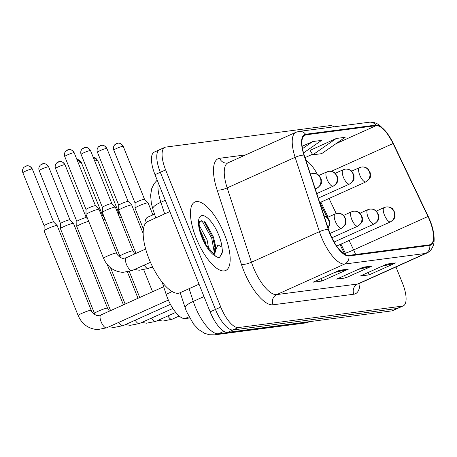 <?xml version="1.0" encoding="UTF-8"?>
<svg xmlns="http://www.w3.org/2000/svg" width="457" height="457" viewBox="0 0 457 457"><rect width="100%" height="100%" fill="white"/><g stroke="black" fill="none" stroke-linecap="round" stroke-linejoin="round"><path stroke-width="0.69" d="M344.715 254.292L340.054 244.558M326.966 217.206L319.957 202.565M144.892 224.364A23.467 8.603 -114.2 0 1 147.685 217.212L154.535 214.133M189.581 317.986L185.074 318.575A23.467 8.603 -114.2 0 1 166.137 294.297L162.189 282.22M224.478 234.395A37.543 13.761 65.8 0 0 194.916 202.011A37.543 13.761 65.8 0 0 196.15 238.103A37.543 13.761 65.8 0 0 225.718 270.493A37.543 13.761 65.8 0 0 224.478 234.395A37.543 13.761 65.8 0 0 194.916 202.011A37.543 13.761 65.8 0 0 196.15 238.103A37.543 13.761 65.8 0 0 225.718 270.493A37.543 13.761 65.8 0 0 224.478 234.395M429.729 220.474A25.032 9.174 -114.2 0 1 430.551 244.535A25.032 9.174 -114.2 0 1 429.574 244.815L348.72 255.389A25.032 9.174 -114.2 0 1 328.52 229.494L304.225 155.157A25.032 9.174 -114.2 0 1 304.87 135.123A25.032 9.174 -114.2 0 1 305.853 134.849L376.088 125.664A25.032 9.174 -114.2 0 1 393.06 143.538L427.969 216.481A25.032 9.174 -114.2 0 1 429.729 220.474M429.963 220.445A25.655 9.403 65.8 0 0 428.163 216.35L393.254 143.407A25.655 9.403 65.8 0 0 375.854 125.087L305.619 134.272A25.655 9.403 65.8 0 0 303.956 155.089L328.252 229.42A25.655 9.403 65.8 0 0 348.954 255.966L429.803 245.392A25.655 9.403 65.8 0 0 429.963 220.445M160.464 149.473A23.467 8.603 65.8 0 0 159.544 149.73L154.238 152.118A23.467 8.603 65.8 0 0 155.009 174.677L210.151 311.851L215.464 309.463A23.467 8.603 65.8 0 0 233.024 329.965L397.082 308.498A23.467 8.603 65.8 0 0 398.001 308.241A23.467 8.603 65.8 0 1 397.082 308.498L233.024 329.965A23.467 8.603 65.8 0 1 215.464 309.463L160.321 172.289L215.464 309.463L220.771 307.075A23.467 8.603 65.8 0 0 238.331 327.572L402.394 306.11A23.467 8.603 65.8 0 0 403.314 305.853A23.467 8.603 65.8 0 0 402.537 283.294L395.968 266.951M159.544 149.73A23.467 8.603 65.8 0 0 160.321 172.289A23.467 8.603 65.8 0 1 159.544 149.73L164.857 147.343A23.467 8.603 65.8 0 0 165.628 169.901L220.771 307.075M339.608 270.258L313.062 282.203L321.911 281.044L348.463 269.104L339.608 270.258M334.57 272.526L347.503 269.43A6.255 5.787 -97.5 0 0 348.463 269.104M320.951 278.656L321.911 281.044M386.822 264.083L360.27 276.028L369.125 274.868L395.671 262.929L386.822 264.083M381.778 266.351L394.717 263.255A6.255 5.787 -97.5 0 0 395.671 262.929M368.165 272.475L369.125 274.868M363.212 267.174L336.666 279.113L345.521 277.953L372.067 266.014L363.212 267.174M358.174 269.441L371.107 266.34A6.255 5.787 -97.5 0 0 372.067 266.014M344.555 275.565L345.521 277.953M333.913 126.846A23.467 8.603 65.8 0 0 329.84 125.624L165.777 147.085A23.467 8.603 65.8 0 0 164.857 147.343M336.323 138.465L312.794 154.82L321.648 153.661L345.172 137.306L336.323 138.465L310.086 150.364M303.545 152.924L321.568 140.396L312.714 141.556L302.151 146.309M312.714 141.556L302.523 148.639M312.794 154.82L310.035 150.284M210.151 311.851A23.467 8.603 65.8 0 0 227.712 332.353L391.775 310.886A23.467 8.603 65.8 0 0 392.694 310.629L403.314 305.853M119.557 217.561A7.038 0.72 -21.9 0 1 121.379 217.046M117.917 213.482A5.084 0.52 -21.9 0 1 118.574 213.35A5.084 0.52 -21.9 0 1 118.963 213.373A5.084 0.52 -21.9 0 1 118.974 213.39L97.672 160.401L93.188 157.219M143.441 229.111L135.009 208.152A7.038 0.72 -21.9 0 1 135.004 208.118A7.038 0.72 -21.9 0 1 138.888 205.873A7.038 0.72 -21.9 0 1 148.057 202.874A7.038 0.72 -21.9 0 1 148.074 202.897L152.889 214.87M116.615 143.509A5.084 4.701 82.5 0 1 117.837 143.161A5.084 4.701 82.5 0 1 122.813 146.263A5.084 0.52 -21.9 0 0 117.426 148.085A5.084 0.52 -21.9 0 0 113.782 150.096L135.078 203.079A5.084 0.52 -21.9 0 1 135.078 203.068A5.084 0.52 -21.9 0 1 137.883 201.446A5.084 0.52 -21.9 0 1 144.115 199.252A5.084 0.52 -21.9 0 1 144.509 199.281A5.084 0.52 -21.9 0 1 144.521 199.298M103.208 219.697A7.038 0.72 -21.9 0 1 105.03 219.183M101.568 215.624A5.084 0.52 -21.9 0 1 102.225 215.487A5.084 0.52 -21.9 0 1 102.614 215.51A5.084 0.52 -21.9 0 1 102.631 215.533L81.329 162.538L76.845 159.356M110.577 310.617L76.776 226.523A7.038 0.72 -21.9 0 1 76.77 226.495A7.038 0.72 -21.9 0 1 80.649 224.244A7.038 0.72 -21.9 0 1 88.687 221.319M76.845 221.462A5.084 0.52 -21.9 0 1 76.845 221.439A5.084 0.52 -21.9 0 1 79.644 219.817A5.084 0.52 -21.9 0 1 85.876 217.623A5.084 0.52 -21.9 0 1 86.27 217.652A5.084 0.52 -21.9 0 1 86.282 217.669M64.3 226.386A7.038 0.72 -21.9 0 1 72.931 223.347A7.038 0.72 -21.9 0 1 73.474 223.387A7.038 0.72 -21.9 0 1 73.491 223.41L107.561 308.167A7.038 0.72 -21.9 0 0 107.161 308.092A7.038 0.72 -21.9 0 0 107.007 308.109A7.038 0.72 -21.9 0 0 99.54 310.629A7.038 0.72 -21.9 0 0 94.496 313.422L60.427 228.66A7.038 0.72 -21.9 0 1 60.421 228.631A7.038 0.72 -21.9 0 1 64.3 226.386M42.027 164.023A5.084 4.701 82.5 0 1 43.255 163.675A5.084 4.701 82.5 0 1 48.231 166.771A5.084 0.52 -21.9 0 0 42.838 168.599A5.084 0.52 -21.9 0 0 39.199 170.61L60.495 223.593A5.084 0.52 -21.9 0 1 60.495 223.582A5.084 0.52 -21.9 0 1 63.3 221.953A5.084 0.52 -21.9 0 1 69.533 219.766A5.084 0.52 -21.9 0 1 69.921 219.788A5.084 0.52 -21.9 0 1 69.932 219.811M47.956 228.523A7.038 0.72 -21.9 0 1 56.582 225.49A7.038 0.72 -21.9 0 1 57.125 225.524A7.038 0.72 -21.9 0 1 57.142 225.547L91.217 310.309A7.038 0.72 -21.9 0 0 90.812 310.229A7.038 0.72 -21.9 0 0 90.657 310.246A7.038 0.72 -21.9 0 0 83.197 312.771A7.038 0.72 -21.9 0 0 78.153 315.558L44.078 230.802A7.038 0.72 -21.9 0 1 44.072 230.768A7.038 0.72 -21.9 0 1 47.956 228.523M25.683 166.159A5.084 4.701 82.5 0 1 26.906 165.811A5.084 4.701 82.5 0 1 31.881 168.913A5.084 0.52 -21.9 0 0 26.495 170.735A5.084 0.52 -21.9 0 0 22.85 172.746L44.146 225.729A5.084 0.52 -21.9 0 1 44.146 225.718A5.084 0.52 -21.9 0 1 46.951 224.096A5.084 0.52 -21.9 0 1 53.183 221.902A5.084 0.52 -21.9 0 1 53.572 221.931A5.084 0.52 -21.9 0 1 53.589 221.948M135.986 253.372L118.666 210.289A7.038 0.72 -21.9 0 1 118.66 210.26A7.038 0.72 -21.9 0 1 122.539 208.009A7.038 0.72 -21.9 0 1 131.713 205.01A7.038 0.72 -21.9 0 1 131.73 205.039L143.161 233.481M100.266 145.646A5.084 4.701 82.5 0 1 101.494 145.297A5.084 4.701 82.5 0 1 106.464 148.399A5.084 0.52 -21.9 0 0 101.077 150.222A5.084 0.52 -21.9 0 0 97.432 152.238L118.734 205.216A5.084 0.52 -21.9 0 1 118.734 205.204A5.084 0.52 -21.9 0 1 121.539 203.582A5.084 0.52 -21.9 0 1 127.771 201.394A5.084 0.52 -21.9 0 1 128.16 201.417A5.084 0.52 -21.9 0 1 128.171 201.434L131.713 205.01M119.905 256.177L102.317 212.431A7.038 0.72 -21.9 0 1 102.311 212.396A7.038 0.72 -21.9 0 1 106.195 210.151A7.038 0.72 -21.9 0 1 115.364 207.152A7.038 0.72 -21.9 0 1 115.381 207.175L132.97 250.927A7.038 0.72 -21.9 0 0 132.564 250.847A7.038 0.72 -21.9 0 0 123.778 253.898A7.038 0.72 -21.9 0 0 119.905 256.177L120.482 257.497M83.917 147.788A5.084 4.701 82.5 0 1 85.145 147.44A5.084 4.701 82.5 0 1 90.12 150.542A5.084 0.52 -21.9 0 0 84.728 152.364A5.084 0.52 -21.9 0 0 81.089 154.375L102.385 207.358A5.084 0.52 -21.9 0 1 102.385 207.347A5.084 0.52 -21.9 0 1 105.19 205.719A5.084 0.52 -21.9 0 1 111.422 203.531A5.084 0.52 -21.9 0 1 111.811 203.554A5.084 0.52 -21.9 0 1 111.822 203.576L115.364 207.152M103.556 258.319L85.967 214.567A7.038 0.72 -21.9 0 1 85.962 214.533A7.038 0.72 -21.9 0 1 89.846 212.288A7.038 0.72 -21.9 0 1 99.015 209.289A7.038 0.72 -21.9 0 1 99.032 209.317L116.621 253.064A7.038 0.72 -21.9 0 0 116.215 252.989A7.038 0.72 -21.9 0 0 107.435 256.04A7.038 0.72 -21.9 0 0 103.556 258.319C107.326 266.865 113.782 271.555 122.922 272.372L132.056 270.578A7.038 2.582 65.8 0 1 131.61 270.664A7.038 2.582 65.8 0 1 126.515 264.506A7.038 2.582 65.8 0 1 126.281 257.742L123.424 258.302C122.053 258.948 116.975 255.549 116.621 253.064M73.771 152.678A5.084 0.52 -21.9 0 0 68.384 154.5A5.084 0.52 -21.9 0 0 64.74 156.517L86.042 209.495A5.084 0.52 -21.9 0 1 86.042 209.483A5.084 0.52 -21.9 0 1 88.841 207.861A5.084 0.52 -21.9 0 1 95.073 205.667A5.084 0.52 -21.9 0 1 95.467 205.696A5.084 0.52 -21.9 0 1 95.479 205.713L74.177 152.724C71.909 148.719 68.207 149.536 68.796 149.576A5.084 4.701 82.5 0 1 73.771 152.678A5.084 0.52 -21.9 0 1 74.177 152.724M169.838 211.568L147.811 221.479A39.108 14.333 65.8 0 0 149.102 259.079A39.108 14.333 65.8 0 0 179.898 292.811L199.041 284.203M213.687 254.121A17.68 6.478 65.8 0 0 214.67 242.113L213.402 236.994L205.29 222.171L199.543 221.668C198.578 224.296 199.481 229.54 202.245 237.394L205.65 244.404L215.567 256.211L218.206 257.559L219.777 257.28L222.479 251.539L221.988 247.157L217.949 244.918L213.796 254.086M199.212 225.25L207.078 239.834L208.803 249.254M199.812 229.557L204.97 240.782L206.101 245.163M214.67 242.113L215.116 246.152L214.344 252.19L213.071 254.172M203.965 221.045L212.796 237.908L215.116 248.071M200.634 232.779L204.667 242.627M222.479 251.539L221.828 254.223L219.4 257.422M201.577 220.074L211.745 238.383L214.264 252.378M172.18 291.577L166.137 294.297M188.952 316.827L185.074 318.575M355.62 254.486A25.032 9.174 65.8 0 0 355.392 253.909A25.032 9.174 65.8 0 0 353.632 249.916L349.119 240.479M359.99 283.134A39.108 14.333 -114.2 0 1 353.821 294.228L272.972 304.802A7.82 7.232 82.5 0 1 276.708 294.599L357.557 284.026A31.287 11.465 65.8 0 0 358.785 283.677L358.002 284.254M272.972 304.802A39.108 14.333 -114.2 0 1 243.707 270.635A39.108 14.333 -114.2 0 1 241.41 264.34L217.115 190.003A39.108 14.333 -114.2 0 1 219.651 158.276L245.735 154.866M253.292 267.265A31.287 11.465 65.8 0 0 276.708 294.599L344.669 264.032A31.287 11.465 -114.2 0 1 319.426 231.659L295.125 157.328A31.287 11.465 -114.2 0 1 295.93 132.284L227.969 162.852A31.287 11.465 65.8 0 0 227.163 187.896L251.459 262.227A31.287 11.465 65.8 0 0 253.292 267.265M429.803 245.392A7.82 7.232 -97.5 0 1 425.524 253.452A31.287 11.465 -114.2 0 0 426.747 253.109C429.689 251.738 431.774 249.402 433.008 246.106C434.984 242.164 434.624 231.693 430.026 220.503L428.175 216.298A7.82 0.468 154.4 0 1 428.163 216.35M428.175 216.298L393.266 143.355L385.839 131.359L379.761 125.401C376.3 122.864 372.803 121.802 369.285 122.219A7.82 7.232 82.5 0 1 375.854 125.087M305.619 134.272A7.82 7.232 -97.5 0 0 299.044 131.405L295.93 132.284M303.956 155.089A7.82 2.045 161.9 0 0 295.125 157.328L227.163 187.896A7.82 2.045 -18.1 0 1 217.115 190.003M328.252 229.42A7.82 2.045 161.9 0 0 319.426 231.659L251.459 262.227A7.82 2.045 -18.1 0 1 241.41 264.34M348.954 255.966A7.82 7.232 82.5 0 1 344.669 264.032L425.524 253.452L357.557 284.026A7.82 7.232 82.5 0 0 353.821 294.228M238.331 327.572L227.712 332.353M402.394 306.11L391.775 310.886M165.628 169.901L155.009 174.677M227.969 162.852L227.306 163.046A7.82 7.232 82.5 0 1 219.651 158.276M305.853 134.849L304.014 135.678M427.969 216.481L353.632 249.916A14.081 0.845 -25.6 0 1 345.258 253.052L340.991 244.135M393.06 143.538L331.302 171.312M336.243 213.573L329.023 198.487M317.352 174.26A25.032 9.174 65.8 0 0 305.899 160.276M376.088 125.664L335.964 143.709M312.468 154.277L305.03 157.619M362.584 267.459L371.107 266.34M386.188 264.369L394.717 263.255M338.974 270.544L347.503 269.43M189.107 288.67L193.265 301.392A31.287 11.465 65.8 0 0 195.099 306.424A31.287 11.465 65.8 0 0 218.515 333.759L308.806 321.951A31.287 11.465 65.8 0 0 310.029 321.602L305.03 323.019L214.739 334.832A15.647 14.47 82.5 0 0 218.515 333.759L223.947 331.319M309.452 321.659L308.806 321.951A15.647 14.47 82.5 0 1 305.03 323.019M204.005 296.559L193.265 301.392A15.647 4.084 161.9 0 0 185.216 307.995L180.207 292.674M158.271 182.783A31.287 11.465 65.8 0 0 160.87 202.28L165.303 200.286M155.768 217.903L152.821 208.883A15.647 4.084 161.9 0 1 160.87 202.28L164.669 213.899M390.284 221.913A7.82 2.868 65.8 0 0 390.592 221.828C393.928 219.229 395.408 217.412 395.019 216.372L394.991 212.888L392.734 208.986C392.66 208.872 390.695 206.695 386.365 206.935A7.82 7.232 82.5 0 1 394.02 211.705A7.82 7.232 -97.5 0 1 390.284 221.913A7.82 2.868 65.8 0 1 384.434 215.076A7.82 2.868 65.8 0 1 384.171 207.558L386.365 206.935M93.194 157.231A5.084 4.701 82.5 0 1 97.272 160.356A5.084 0.52 -21.9 0 1 97.672 160.401M167.862 315.93A7.038 2.582 65.8 0 0 171.592 319.352A7.038 2.582 65.8 0 0 172.038 319.266L162.909 321.06L158.111 320.317M94.742 161.07A5.084 0.52 -21.9 0 1 97.272 160.356M122.813 146.263A5.084 0.52 -21.9 0 1 123.219 146.303C120.951 142.298 117.249 143.121 117.837 143.161L114.958 144.555C113.433 146.251 113.045 148.102 113.782 150.096M365.629 181.972A7.82 2.868 65.8 0 0 365.931 181.886C369.273 179.293 370.747 177.476 370.364 176.436L370.336 172.952L368.074 169.05C367.999 168.936 366.04 166.759 361.71 166.999A7.82 7.232 82.5 0 1 369.359 171.769A7.82 7.232 -97.5 0 1 365.629 181.972A7.82 2.868 65.8 0 1 359.773 175.14A7.82 2.868 65.8 0 1 359.516 167.622L361.71 166.999M373.935 224.05A7.82 2.868 65.8 0 0 374.243 223.964C377.585 221.371 379.059 219.554 378.676 218.515L378.647 215.024L376.385 211.123C376.311 211.014 374.352 208.838 370.021 209.072A7.82 7.232 82.5 0 1 377.671 213.847A7.82 7.232 -97.5 0 1 373.935 224.05A7.82 2.868 65.8 0 1 368.085 217.218A7.82 2.868 65.8 0 1 367.828 209.694L370.021 209.072M76.85 159.373A5.084 4.701 82.5 0 1 80.923 162.498A5.084 0.52 -21.9 0 1 81.329 162.538M151.513 318.072A7.038 2.582 65.8 0 0 155.243 321.494A7.038 2.582 65.8 0 0 155.694 321.408L146.56 323.196L141.767 322.453M78.393 163.212A5.084 0.52 -21.9 0 1 80.923 162.498M357.591 226.186A7.82 2.868 65.8 0 0 357.894 226.101C361.236 223.507 362.715 221.691 362.327 220.651L362.298 217.166L360.036 213.265C359.962 213.151 358.002 210.974 353.672 211.214A7.82 7.232 82.5 0 1 361.327 215.984A7.82 7.232 -97.5 0 1 357.591 226.186A7.82 2.868 65.8 0 1 351.736 219.354A7.82 2.868 65.8 0 1 351.479 211.837L353.672 211.214M64.574 164.634A5.084 0.52 -21.9 0 1 64.98 164.68C62.712 160.675 59.01 161.492 59.604 161.532A5.084 4.701 82.5 0 1 64.574 164.634A5.084 0.52 -21.9 0 0 59.187 166.457A5.084 0.52 -21.9 0 0 55.543 168.473L76.845 221.451L76.77 226.495M58.376 161.881A5.084 4.701 82.5 0 1 59.604 161.532L56.719 162.926C55.2 164.623 54.806 166.474 55.543 168.473M135.169 320.208A7.038 2.582 65.8 0 0 138.899 323.63A7.038 2.582 65.8 0 0 139.345 323.545L130.211 325.338L125.418 324.596M341.242 228.329A7.82 2.868 65.8 0 0 341.55 228.243C344.886 225.644 346.366 223.827 345.978 222.788L345.949 219.303L343.693 215.401C343.618 215.287 341.653 213.111 337.323 213.35A7.82 7.232 82.5 0 1 344.978 218.12A7.82 7.232 -97.5 0 1 341.242 228.329A7.82 2.868 65.8 0 1 335.392 221.491A7.82 2.868 65.8 0 1 335.13 213.973L337.323 213.35M48.231 166.771A5.084 0.52 -21.9 0 1 48.631 166.816C46.368 162.812 42.667 163.629 43.255 163.675L40.37 165.068C38.851 166.765 38.457 168.61 39.199 170.61M118.82 322.345A7.038 2.582 65.8 0 0 122.55 325.767A7.038 2.582 65.8 0 0 122.996 325.681L113.867 327.475L109.069 326.732M327.966 227.792A7.82 7.232 -97.5 0 0 328.629 220.263A7.82 7.232 82.5 0 0 324.047 215.801M31.881 168.913A5.084 0.52 -21.9 0 1 32.287 168.953C30.019 164.948 26.317 165.765 26.906 165.811L24.027 167.205C22.502 168.901 22.113 170.752 22.85 172.746M91.217 310.309C91.571 312.794 96.644 316.187 98.021 315.541L100.877 314.982A7.038 2.582 65.8 0 0 101.106 321.751A7.038 2.582 65.8 0 0 106.201 327.909A7.038 2.582 65.8 0 0 106.652 327.823L97.518 329.611C88.378 328.794 81.923 324.11 78.153 315.558M106.464 148.399A5.084 0.52 -21.9 0 1 106.869 148.445C104.602 144.441 100.9 145.257 101.494 145.297L98.609 146.691C97.09 148.388 96.695 150.239 97.432 152.238M349.279 184.114A7.82 2.868 65.8 0 0 349.588 184.028C352.924 181.429 354.404 179.612 354.015 178.573L353.986 175.088L351.724 171.186C351.65 171.072 349.691 168.896 345.361 169.136A7.82 7.232 82.5 0 1 353.015 173.906A7.82 7.232 -97.5 0 1 349.279 184.114A7.82 2.868 65.8 0 1 343.424 177.276A7.82 2.868 65.8 0 1 343.167 169.758L345.361 169.136M90.12 150.542A5.084 0.52 -21.9 0 1 90.52 150.582C88.258 146.577 84.556 147.394 85.145 147.44L82.266 148.833C80.74 150.53 80.352 152.375 81.089 154.375M332.93 186.25A7.82 2.868 65.8 0 0 333.239 186.165C336.581 183.571 338.054 181.755 337.666 180.715L337.643 177.23L335.381 173.323C335.307 173.214 333.342 171.038 329.017 171.278A7.82 7.232 82.5 0 1 336.666 176.048A7.82 7.232 -97.5 0 1 332.93 186.25A7.82 2.868 65.8 0 1 327.081 179.418A7.82 2.868 65.8 0 1 326.824 171.895L329.017 171.278M144.229 265.106A7.038 2.582 65.8 0 0 147.954 268.527A7.038 2.582 65.8 0 0 148.405 268.442L139.271 270.236L134.478 269.493M67.573 149.925A5.084 4.701 82.5 0 1 68.796 149.576L65.917 150.97C64.391 152.667 64.003 154.517 64.74 156.517M316.587 188.387A7.82 2.868 65.8 0 0 316.89 188.301C320.231 185.708 321.705 183.891 321.322 182.851L321.294 179.367L319.032 175.465C318.957 175.351 316.998 173.174 312.668 173.414A7.82 7.232 82.5 0 1 320.317 178.184A7.82 7.232 -97.5 0 1 316.587 188.387A7.82 2.868 65.8 0 1 314.873 187.736M310.474 174.037A7.82 2.868 65.8 0 0 310.406 174.071L312.668 173.414M221.988 247.157A22.376 8.203 65.8 0 0 218.754 235.144A22.376 8.203 65.8 0 0 202.011 215.595A22.376 8.203 65.8 0 0 201.874 237.354A22.376 8.203 65.8 0 0 215.567 256.211M369.285 122.219L299.044 131.405M426.747 253.109L358.785 283.677M328.075 217.149L320.894 202.143M345.258 253.052L346.166 255M214.739 334.832L209.415 334.747L204.69 333.353L198.829 329.68L193.448 323.944L186.485 311.491L185.216 307.995M152.821 208.883L151.341 203.314L150.599 195.293L151.741 188.53L154.106 183.657L157.202 180.127M179.224 316.038L172.038 319.266M336.689 246.072L390.592 221.828M139.722 297.507L129.302 271.589M118.963 213.373L120.551 214.979M376.339 211.083L384.171 207.558M152.575 291.726L143.795 269.893M144.509 199.281L148.057 202.874M319.751 202.657L365.931 181.886M135.078 203.068L135.004 208.118M123.219 146.303L144.515 199.286M351.679 171.147L359.516 167.622M175.717 312.399L155.694 321.408M334.118 242.01L374.243 223.964M125.149 304.059L110.554 267.756M102.614 215.51L104.202 217.121M359.99 213.219L367.828 209.694M138.003 298.284L127.446 272.029M172.866 308.464L139.345 323.545M331.885 237.8L357.894 226.101M86.27 217.652L87.858 219.257M343.647 215.361L351.479 211.837M123.43 304.836L107.195 264.454M64.98 164.68L86.276 217.658M109.463 311.12L107.561 308.167M170.438 304.345L122.996 325.681M329.965 233.453L341.55 228.243M48.631 166.816L69.932 219.8L73.474 223.387M94.496 313.422L95.073 314.736M327.298 217.498L335.13 213.973M60.495 223.582L60.421 228.631M328.086 228.152L329.634 224.93L329.606 221.445L328.646 219.132L327.343 217.538L324.013 215.687M168.353 300.066L106.652 327.823M32.287 168.953L53.583 221.936L57.125 225.524M163.663 286.739L100.877 314.982M44.146 225.718L44.072 230.768M318.266 198.115L349.588 184.028M150.827 267.351L153.101 267.848M118.734 205.204L118.66 210.26M106.869 148.445L128.166 201.423M335.335 173.283L343.167 169.758M134.866 253.875L132.97 250.927M152.478 266.608L148.405 268.442M316.781 193.568L333.239 186.165M102.385 207.347L102.311 212.396M90.52 150.582L111.822 203.565M318.986 175.419L326.824 171.895M150.462 262.301L132.056 270.578M95.467 205.696L99.015 209.289M315.296 189.021L316.89 188.301M145.663 249.019L126.281 257.742M86.042 209.483L85.962 214.533"/></g></svg>
